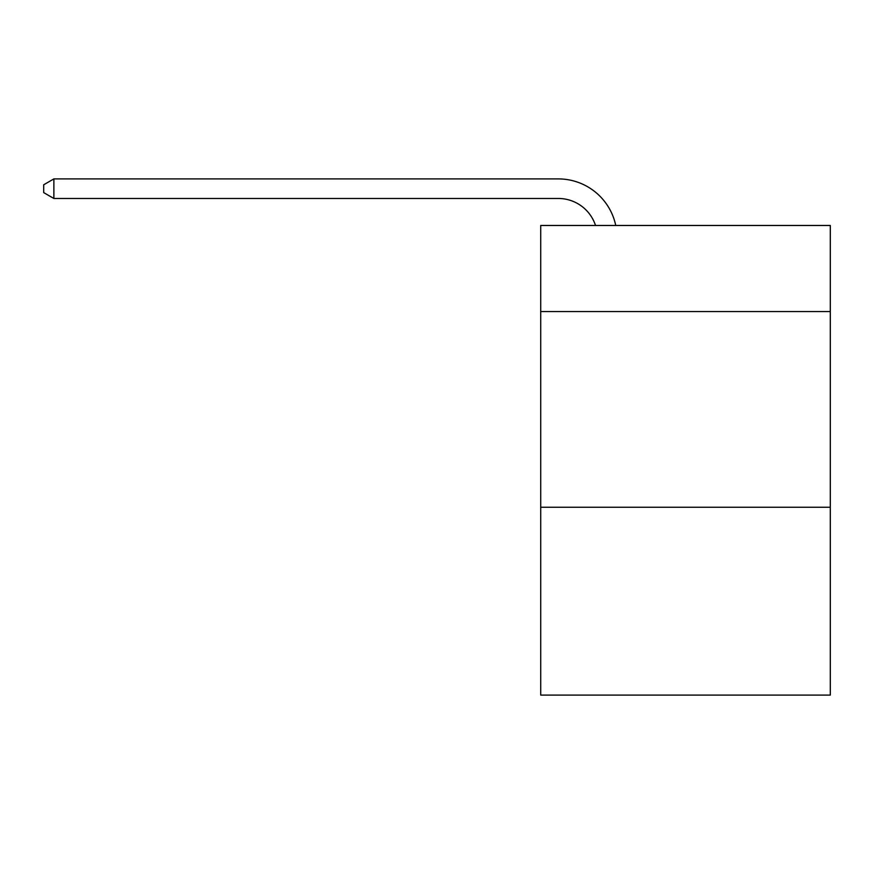 <?xml version="1.0" encoding="UTF-8"?>
<svg xmlns="http://www.w3.org/2000/svg" width="874" height="874" viewBox="0 0 874 874"><rect width="100%" height="100%" fill="white"/><g stroke="black" fill="none" stroke-linecap="round" stroke-linejoin="round"><path stroke-width="1.31" d="M830.3 311.57L830.3 225.481L540.711 225.481L540.711 311.57L830.3 311.57L830.3 695.092L540.711 695.092L540.711 311.57M830.3 507.248L540.711 507.248M595.522 225.481A39.133 39.133 -6.2 0 0 558.311 198.474L53.871 198.474L53.871 178.908L558.311 178.908A58.7 58.7 173.8 0 1 615.755 225.481M53.871 198.474L43.7 192.608L43.7 184.775L53.871 178.908"/></g></svg>
